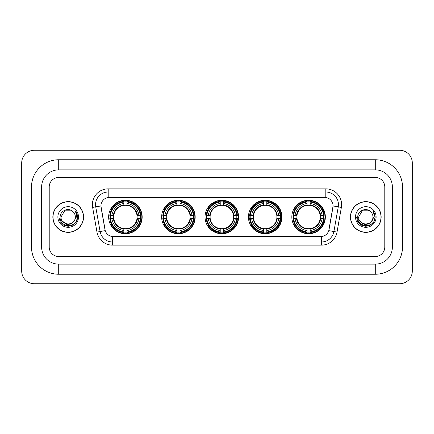 <?xml version="1.0" encoding="UTF-8"?>
<svg xmlns="http://www.w3.org/2000/svg" width="434" height="434" viewBox="0 0 434 434"><rect width="100%" height="100%" fill="white"/><g stroke="black" fill="none" stroke-linecap="round" stroke-linejoin="round"><path stroke-width="0.65" d="M291.832 217A16.763 16.763 0 0 0 308.596 233.763A16.763 16.763 0 0 0 325.354 217A16.763 16.763 0 0 0 308.596 200.237A16.763 16.763 0 0 0 291.832 217M161.654 217A16.763 16.763 0 0 0 178.412 233.763A16.763 16.763 0 0 0 195.175 217A16.763 16.763 0 0 0 178.412 200.237A16.763 16.763 0 0 0 161.654 217M205.043 217A16.763 16.763 0 0 0 221.807 233.763A16.763 16.763 0 0 0 238.57 217A16.763 16.763 0 0 0 221.807 200.237A16.763 16.763 0 0 0 205.043 217M248.438 217A16.763 16.763 0 0 0 265.201 233.763A16.763 16.763 0 0 0 281.964 217A16.763 16.763 0 0 0 265.201 200.237A16.763 16.763 0 0 0 248.438 217M108.646 217A16.763 16.763 0 0 0 125.404 233.763A16.763 16.763 0 0 0 142.168 217A16.763 16.763 0 0 0 125.404 200.237A16.763 16.763 0 0 0 108.646 217M100.927 205.933A8.539 8.539 0 0 0 101.057 207.414L104.963 229.553A8.539 8.539 0 0 0 113.372 236.611L320.628 236.611A8.539 8.539 0 0 0 329.037 229.553L332.943 207.414A8.539 8.539 0 0 0 324.534 197.389L109.466 197.389A8.539 8.539 0 0 0 100.927 205.933L101.019 204.664M110.149 218.579A15.342 15.342 0 0 1 110.149 215.421M249.941 218.579A15.342 15.342 0 0 1 249.941 215.421M206.551 218.579A15.342 15.342 0 0 1 206.551 215.421M163.157 218.579A15.342 15.342 0 0 1 163.157 215.421M293.335 218.579A15.342 15.342 0 0 1 293.335 215.421M52.856 217A15.342 15.342 0 0 0 68.192 232.342A15.342 15.342 0 0 0 83.534 217A15.342 15.342 0 0 0 68.192 201.658A15.342 15.342 0 0 0 52.856 217M350.466 217A15.342 15.342 0 0 0 365.808 232.342A15.342 15.342 0 0 0 381.144 217A15.342 15.342 0 0 0 365.808 201.658A15.342 15.342 0 0 0 350.466 217M108.202 188.85L108.202 197.486L325.798 197.486L325.798 192.012A12.651 12.651 0 0 1 338.26 206.861L333.909 231.534A12.651 12.651 0 0 1 321.448 241.988L112.552 241.988A12.651 12.651 0 0 1 100.091 231.534L95.74 206.861A12.651 12.651 0 0 1 108.202 192.012L325.798 192.012L325.798 188.85A15.814 15.814 0 0 1 341.374 207.409L337.023 232.082A15.814 15.814 0 0 1 321.448 245.15L112.552 245.15A15.814 15.814 0 0 1 96.977 232.082L92.626 207.409A15.814 15.814 0 0 1 108.202 188.85L325.798 188.85M320.628 236.611L113.372 236.611M341.374 207.409L333.073 205.949L328.777 230.628L337.023 232.082M96.977 232.082L105.223 230.628L100.927 205.949L95.74 206.861A12.651 12.651 0 0 1 95.551 204.664M384.784 186.956A9.488 9.488 0 0 0 375.296 177.468L58.704 177.468A9.488 9.488 0 0 0 49.216 186.956L49.216 247.044A9.488 9.488 0 0 0 58.704 256.532L375.296 256.532A9.488 9.488 0 0 0 384.784 247.044L384.784 186.956A9.488 9.488 0 0 0 375.296 177.468L58.704 177.468A9.488 9.488 0 0 0 49.216 186.956L49.216 247.044A9.488 9.488 0 0 0 58.704 256.532L375.296 256.532A9.488 9.488 0 0 0 384.784 247.044L384.784 186.956M83.371 217A15.179 15.179 0 0 0 68.192 201.821A15.179 15.179 0 0 0 53.013 217A15.179 15.179 0 0 0 68.192 232.179A15.179 15.179 0 0 0 83.371 217M74.127 221.21L70.899 224.004L66.668 224.59L60.348 219.316M73.672 221.59C69.874 226.722 60.673 223.439 61.042 217C60.608 226.222 75.776 226.222 75.342 217C75.776 226.222 60.608 226.222 61.042 217L64.617 210.81L71.767 210.81L72.874 211.602C68.491 207.002 60.044 210.788 60.12 217C59.317 228.034 77.209 228.322 77.502 217.537L77.512 217C77.485 214.656 76.71 212.595 75.174 210.821C76.341 212.736 76.753 214.797 76.406 217L73.672 221.59A7.15 7.15 0 0 0 75.342 217C75.776 226.222 60.608 226.222 61.042 217L64.617 210.81M75.342 217A7.15 7.15 0 0 0 72.874 211.602M57.879 217A10.313 10.313 0 0 0 68.192 227.313A10.313 10.313 0 0 0 78.505 217A10.313 10.313 0 0 0 68.192 206.687A10.313 10.313 0 0 0 57.879 217M75.174 210.821L77.512 217.271L77.078 214.174L77.512 217.271L77.078 214.174L77.512 217.271L75.245 210.902L77.512 217.271L75.245 210.902L77.512 217L76.265 221.66L72.852 225.072L68.192 226.32L63.532 225.072L60.12 221.66L58.872 217M75.245 210.902L77.512 217.277M380.987 217A15.179 15.179 0 0 0 365.808 201.821A15.179 15.179 0 0 0 350.629 217A15.179 15.179 0 0 0 365.808 232.179A15.179 15.179 0 0 0 380.987 217M371.743 221.21L368.515 224.004L364.283 224.59L357.958 219.316M372.958 217C373.392 226.222 358.224 226.222 358.658 217L362.233 210.81L369.383 210.81L370.49 211.602C366.101 207.002 357.659 210.788 357.735 217C356.932 228.034 374.824 228.322 375.112 217.537L375.128 217C375.101 214.656 374.325 212.595 372.79 210.821C373.956 212.736 374.368 214.797 374.021 217L371.287 221.59A7.15 7.15 0 0 0 372.958 217C373.392 226.222 358.224 226.222 358.658 217C358.224 226.222 373.392 226.222 372.958 217A7.15 7.15 0 0 0 370.49 211.602M371.287 221.59C367.489 226.722 358.289 223.439 358.658 217M355.495 217A10.313 10.313 0 0 0 365.808 227.313A10.313 10.313 0 0 0 376.121 217A10.313 10.313 0 0 0 365.808 206.687A10.313 10.313 0 0 0 355.495 217M372.79 210.821L375.128 217.271L374.694 214.174L375.128 217.271L374.694 214.174L375.128 217.271L372.86 210.902L375.128 217.271L372.86 210.902L375.128 217L373.88 221.66L370.468 225.072L365.808 226.32L361.148 225.072L357.735 221.66L356.488 217M372.86 210.902L375.128 217.277M126.988 231.973L126.988 232.608A15.689 15.689 0 0 0 141.012 218.579L140.377 218.579A15.054 15.054 0 0 1 126.988 231.973L126.988 230.508A13.6 13.6 0 0 0 138.913 218.579L137.003 218.579A11.702 11.702 0 0 0 126.988 205.407L126.988 202.027A15.054 15.054 0 0 1 140.377 215.421L141.012 215.421A15.689 15.689 0 0 0 126.988 201.392L126.988 202.027M110.437 218.579L109.802 218.579A15.689 15.689 0 0 0 123.826 232.608L123.826 231.973A15.054 15.054 0 0 1 110.437 218.579L111.901 218.579A13.6 13.6 0 0 0 123.826 230.508L123.826 228.593A11.702 11.702 0 0 0 137.003 218.579L137.47 218.579A12.163 12.163 0 0 1 126.988 229.06L126.988 230.508M123.826 202.027L123.826 201.392A15.689 15.689 0 0 0 109.802 215.421L110.437 215.421A15.054 15.054 0 0 1 123.826 202.027L123.826 203.492A13.6 13.6 0 0 0 111.901 215.421L113.811 215.421A11.702 11.702 0 0 0 123.826 228.593L123.826 229.06A12.163 12.163 0 0 1 113.345 218.579L111.901 218.579M110.469 218.579A15.022 15.022 0 0 1 110.469 215.421M126.988 202.06A15.022 15.022 0 0 0 123.826 202.06M140.345 215.421A15.022 15.022 0 0 1 140.345 218.579M140.377 215.421L138.913 215.421A13.6 13.6 0 0 0 126.988 203.492M138.913 218.579L140.377 218.579M123.826 230.508L123.826 231.973M137.003 215.421L138.913 215.421M126.988 228.615L126.988 229.06M123.826 228.593A11.702 11.702 0 0 1 113.811 218.579L113.345 218.579M126.988 231.94A15.022 15.022 0 0 1 123.826 231.94M111.901 215.421L110.437 215.421M123.826 205.385L123.826 203.492M126.988 205.407A11.702 11.702 0 0 0 113.811 215.421L113.345 215.421A12.163 12.163 0 0 1 123.826 204.94M126.988 205.385L126.988 204.94A12.163 12.163 0 0 1 137.47 215.421M112.249 208.461L111.354 208.461A16.449 16.449 0 0 1 141.853 217A16.449 16.449 0 0 1 111.354 225.539L112.249 225.539M179.996 231.973L179.996 232.608A15.689 15.689 0 0 0 194.02 218.579L193.385 218.579A15.054 15.054 0 0 1 179.996 231.973L179.996 230.508A13.6 13.6 0 0 0 191.92 218.579L190.011 218.579A11.702 11.702 0 0 0 179.996 205.407L179.996 202.027A15.054 15.054 0 0 1 193.385 215.421L194.02 215.421A15.689 15.689 0 0 0 179.996 201.392L179.996 202.027M163.444 218.579L162.81 218.579A15.689 15.689 0 0 0 176.833 232.608L176.833 231.973A15.054 15.054 0 0 1 163.444 218.579L164.909 218.579A13.6 13.6 0 0 0 176.833 230.508L176.833 228.593A11.702 11.702 0 0 0 190.011 218.579L190.477 218.579A12.163 12.163 0 0 1 179.996 229.06L179.996 230.508M176.833 202.027L176.833 201.392A15.689 15.689 0 0 0 162.81 215.421L163.444 215.421A15.054 15.054 0 0 1 176.833 202.027L176.833 203.492A13.6 13.6 0 0 0 164.909 215.421L166.819 215.421A11.702 11.702 0 0 0 176.833 228.593L176.833 229.06A12.163 12.163 0 0 1 166.352 218.579L164.909 218.579M163.477 218.579A15.022 15.022 0 0 1 163.477 215.421M179.996 202.06A15.022 15.022 0 0 0 176.833 202.06M193.352 215.421A15.022 15.022 0 0 1 193.352 218.579M193.385 215.421L191.92 215.421A13.6 13.6 0 0 0 179.996 203.492M191.92 218.579L193.385 218.579M176.833 230.508L176.833 231.973M190.011 215.421L191.92 215.421M179.996 228.615L179.996 229.06M176.833 228.593A11.702 11.702 0 0 1 166.819 218.579L166.352 218.579M179.996 231.94A15.022 15.022 0 0 1 176.833 231.94M164.909 215.421L163.444 215.421M176.833 205.385L176.833 203.492M179.996 205.407A11.702 11.702 0 0 0 166.819 215.421L166.352 215.421A12.163 12.163 0 0 1 176.833 204.94M179.996 205.385L179.996 204.94A12.163 12.163 0 0 1 190.477 215.421M165.256 208.461L164.361 208.461A16.449 16.449 0 0 1 194.861 217A16.449 16.449 0 0 1 164.361 225.539L165.256 225.539M223.391 231.973L223.391 232.608A15.689 15.689 0 0 0 237.414 218.579L236.78 218.579A15.054 15.054 0 0 1 223.391 231.973L223.391 230.508A13.6 13.6 0 0 0 235.315 218.579L233.4 218.579A11.702 11.702 0 0 0 223.391 205.407L223.391 202.027A15.054 15.054 0 0 1 236.78 215.421L237.414 215.421A15.689 15.689 0 0 0 223.391 201.392L223.391 202.027M206.834 218.579L206.199 218.579A15.689 15.689 0 0 0 220.228 232.608L220.228 231.973A15.054 15.054 0 0 1 206.834 218.579L208.298 218.579A13.6 13.6 0 0 0 220.228 230.508L220.228 228.593A11.702 11.702 0 0 0 233.4 218.579L233.872 218.579A12.163 12.163 0 0 1 223.391 229.06L223.391 230.508M220.228 202.027L220.228 201.392A15.689 15.689 0 0 0 206.199 215.421L206.834 215.421A15.054 15.054 0 0 1 220.228 202.027L220.228 203.492A13.6 13.6 0 0 0 208.298 215.421L210.213 215.421A11.702 11.702 0 0 0 220.228 228.593L220.228 229.06A12.163 12.163 0 0 1 209.747 218.579L208.298 218.579M206.866 218.579A15.022 15.022 0 0 1 206.866 215.421M223.391 202.06A15.022 15.022 0 0 0 220.228 202.06M236.747 215.421A15.022 15.022 0 0 1 236.747 218.579M236.78 215.421L235.315 215.421A13.6 13.6 0 0 0 223.391 203.492M235.315 218.579L236.78 218.579M220.228 230.508L220.228 231.973M233.4 215.421L235.315 215.421M223.391 228.615L223.391 229.06M220.228 228.593A11.702 11.702 0 0 1 210.213 218.579L209.747 218.579M223.391 231.94A15.022 15.022 0 0 1 220.228 231.94M208.298 215.421L206.834 215.421M220.228 205.385L220.228 203.492M223.391 205.407A11.702 11.702 0 0 0 210.213 215.421L209.747 215.421A12.163 12.163 0 0 1 220.228 204.94M223.391 205.385L223.391 204.94A12.163 12.163 0 0 1 233.872 215.421M208.645 208.461L207.75 208.461A16.449 16.449 0 0 1 238.255 217A16.449 16.449 0 0 1 207.75 225.539L208.645 225.539M266.78 231.973L266.78 232.608A15.689 15.689 0 0 0 280.809 218.579L280.174 218.579A15.054 15.054 0 0 1 266.78 231.973L266.78 230.508A13.6 13.6 0 0 0 278.709 218.579L276.794 218.579A11.702 11.702 0 0 0 266.78 205.407L266.78 202.027A15.054 15.054 0 0 1 280.174 215.421L280.809 215.421A15.689 15.689 0 0 0 266.78 201.392L266.78 202.027M250.228 218.579L249.593 218.579A15.689 15.689 0 0 0 263.617 232.608L263.617 231.973A15.054 15.054 0 0 1 250.228 218.579L251.693 218.579A13.6 13.6 0 0 0 263.617 230.508L263.617 228.593A11.702 11.702 0 0 0 276.794 218.579L277.261 218.579A12.163 12.163 0 0 1 266.78 229.06L266.78 230.508M263.617 202.027L263.617 201.392A15.689 15.689 0 0 0 249.593 215.421L250.228 215.421A15.054 15.054 0 0 1 263.617 202.027L263.617 203.492A13.6 13.6 0 0 0 251.693 215.421L253.608 215.421A11.702 11.702 0 0 0 263.617 228.593L263.617 229.06A12.163 12.163 0 0 1 253.136 218.579L251.693 218.579M250.261 218.579A15.022 15.022 0 0 1 250.261 215.421M266.78 202.06A15.022 15.022 0 0 0 263.617 202.06M280.142 215.421A15.022 15.022 0 0 1 280.142 218.579M280.174 215.421L278.709 215.421A13.6 13.6 0 0 0 266.78 203.492M278.709 218.579L280.174 218.579M263.617 230.508L263.617 231.973M276.794 215.421L278.709 215.421M266.78 228.615L266.78 229.06M263.617 228.593A11.702 11.702 0 0 1 253.608 218.579L253.136 218.579M266.78 231.94A15.022 15.022 0 0 1 263.617 231.94M251.693 215.421L250.228 215.421M263.617 205.385L263.617 203.492M266.78 205.407A11.702 11.702 0 0 0 253.608 215.421L253.136 215.421A12.163 12.163 0 0 1 263.617 204.94M266.78 205.385L266.78 204.94A12.163 12.163 0 0 1 277.261 215.421M252.04 208.461L251.145 208.461A16.449 16.449 0 0 1 281.644 217A16.449 16.449 0 0 1 251.145 225.539L252.04 225.539M310.174 231.973L310.174 232.608A15.689 15.689 0 0 0 324.198 218.579L323.563 218.579A15.054 15.054 0 0 1 310.174 231.973L310.174 230.508A13.6 13.6 0 0 0 322.099 218.579L320.189 218.579A11.702 11.702 0 0 0 310.174 205.407L310.174 202.027A15.054 15.054 0 0 1 323.563 215.421L324.198 215.421A15.689 15.689 0 0 0 310.174 201.392L310.174 202.027M293.623 218.579L292.988 218.579A15.689 15.689 0 0 0 307.012 232.608L307.012 231.973A15.054 15.054 0 0 1 293.623 218.579L295.087 218.579A13.6 13.6 0 0 0 307.012 230.508L307.012 228.593A11.702 11.702 0 0 0 320.189 218.579L320.655 218.579A12.163 12.163 0 0 1 310.174 229.06L310.174 230.508M307.012 202.027L307.012 201.392A15.689 15.689 0 0 0 292.988 215.421L293.623 215.421A15.054 15.054 0 0 1 307.012 202.027L307.012 203.492A13.6 13.6 0 0 0 295.087 215.421L296.997 215.421A11.702 11.702 0 0 0 307.012 228.593L307.012 229.06A12.163 12.163 0 0 1 296.531 218.579L295.087 218.579M293.655 218.579A15.022 15.022 0 0 1 293.655 215.421M310.174 202.06A15.022 15.022 0 0 0 307.012 202.06M323.531 215.421A15.022 15.022 0 0 1 323.531 218.579M323.563 215.421L322.099 215.421A13.6 13.6 0 0 0 310.174 203.492M322.099 218.579L323.563 218.579M307.012 230.508L307.012 231.973M320.189 215.421L322.099 215.421M310.174 228.615L310.174 229.06M307.012 228.593A11.702 11.702 0 0 1 296.997 218.579L296.531 218.579M310.174 231.94A15.022 15.022 0 0 1 307.012 231.94M295.087 215.421L293.623 215.421M307.012 205.385L307.012 203.492M310.174 205.407A11.702 11.702 0 0 0 296.997 215.421L296.531 215.421A12.163 12.163 0 0 1 307.012 204.94M310.174 205.385L310.174 204.94A12.163 12.163 0 0 1 320.655 215.421M295.435 208.461L294.54 208.461A16.449 16.449 0 0 1 325.039 217A16.449 16.449 0 0 1 294.54 225.539L295.435 225.539M58.704 159.755L58.704 169.873L375.296 169.873L375.296 159.755A27.201 27.201 0 0 1 402.497 186.956A27.201 27.201 0 0 0 375.296 159.755L58.704 159.755A27.201 27.201 0 0 0 31.503 186.956L31.503 247.044A27.201 27.201 0 0 0 58.704 274.245L375.296 274.245A27.201 27.201 0 0 0 402.497 247.044L402.497 186.956L392.374 186.956A17.078 17.078 0 0 0 375.296 169.873L58.704 169.873A17.078 17.078 0 0 0 41.626 186.956L41.626 247.044A17.078 17.078 0 0 0 58.704 264.127L375.296 264.127A17.078 17.078 0 0 0 392.374 247.044L392.374 186.956L392.374 247.044L402.497 247.044M412.3 162.918A12.651 12.651 0 0 0 399.649 150.267L34.351 150.267A12.651 12.651 0 0 0 21.7 162.918L21.7 271.082A12.651 12.651 0 0 0 34.351 283.733L399.649 283.733A12.651 12.651 0 0 0 412.3 271.082L412.3 162.918M321.448 236.568L321.448 245.15M112.552 245.15L112.552 236.568M92.626 207.409L95.74 206.861M126.988 228.593A11.702 11.702 0 0 0 137.003 218.579M123.826 232.082A15.163 15.163 0 0 0 126.988 232.082M140.486 218.579A15.163 15.163 0 0 0 140.486 215.421M126.988 201.918A15.163 15.163 0 0 0 123.826 201.918M179.996 228.593A11.702 11.702 0 0 0 190.011 218.579M176.833 232.082A15.163 15.163 0 0 0 179.996 232.082M193.499 218.579A15.163 15.163 0 0 0 193.499 215.421M179.996 201.918A15.163 15.163 0 0 0 176.833 201.918M223.391 228.593A11.702 11.702 0 0 0 233.4 218.579M220.228 232.082A15.163 15.163 0 0 0 223.391 232.082M236.888 218.579A15.163 15.163 0 0 0 236.888 215.421M223.391 201.918A15.163 15.163 0 0 0 220.228 201.918M266.78 228.593A11.702 11.702 0 0 0 276.794 218.579M263.617 232.082A15.163 15.163 0 0 0 266.78 232.082M280.283 218.579A15.163 15.163 0 0 0 280.283 215.421M266.78 201.918A15.163 15.163 0 0 0 263.617 201.918M310.174 228.593A11.702 11.702 0 0 0 320.189 218.579M307.012 232.082A15.163 15.163 0 0 0 310.174 232.082M323.677 218.579A15.163 15.163 0 0 0 323.677 215.421M310.174 201.918A15.163 15.163 0 0 0 307.012 201.918M375.296 274.245L375.296 264.127L58.704 264.127L58.704 274.245M31.503 247.044L41.626 247.044L41.626 186.956L31.503 186.956"/></g></svg>
